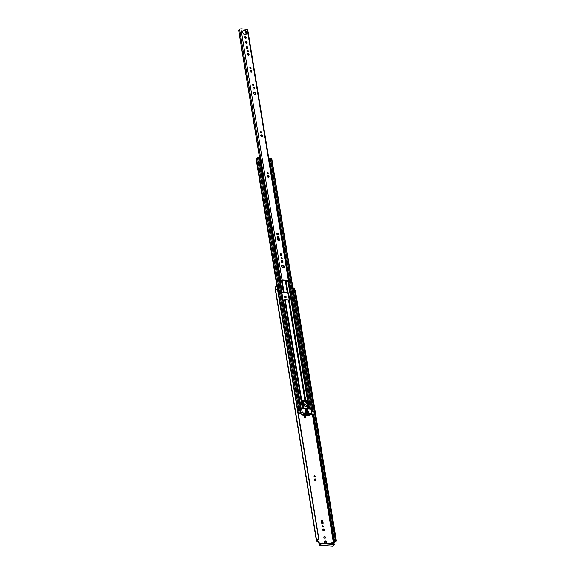 <?xml version="1.0" encoding="UTF-8"?>
<svg xmlns="http://www.w3.org/2000/svg" width="575" height="575" viewBox="0 0 575 575"><rect width="100%" height="100%" fill="white"/><g stroke="black" fill="none" stroke-linecap="round" stroke-linejoin="round"><path stroke-width="0.86" d="M336.231 540.622L335.469 540.78A1.459 0.553 -9.3 0 1 335.635 540.982A1.459 0.553 -9.3 0 1 334.592 541.7A1.049 0.395 170.7 0 0 333.974 541.973L332.314 542.096L331.947 542.398L332.954 542.477A1.2 0.453 -9.3 0 0 334.564 542.074L334.801 541.945A2.221 0.841 -9.3 0 0 336.382 540.859L295.457 290.921A2.221 0.841 -9.3 0 0 295.306 290.684L336.231 540.622A2.221 0.841 -9.3 0 1 336.382 540.859M335.627 540.615L294.702 290.684L295.306 290.684M318.723 539.249L277.502 289.333L278.012 289.419L318.723 539.249M324.552 536.504A0.963 0.748 50.2 0 0 324.839 538.265A0.963 0.748 50.2 0 0 324.552 536.504M325.098 538.236A0.963 0.748 50.2 0 0 323.926 536.834M322.252 526.348A0.748 0.582 50.2 0 0 323.538 526.441A0.748 0.582 50.2 0 0 322.252 526.348M323.15 527.067A0.748 0.582 50.2 0 0 322.28 526.024M322.618 529.719A0.963 0.748 50.2 0 0 324.278 529.841A0.963 0.748 50.2 0 0 322.618 529.719M323.854 530.632A0.963 0.748 50.2 0 0 322.683 529.23M314.065 476.359A0.748 0.582 50.2 0 0 315.352 476.452A0.748 0.582 50.2 0 0 314.065 476.359M314.963 477.077A0.748 0.582 50.2 0 0 314.094 476.035M314.432 479.73A0.963 0.748 50.2 0 0 316.099 479.859A0.963 0.748 50.2 0 0 314.432 479.73M315.668 480.65A0.963 0.748 50.2 0 0 314.496 479.241M304.168 417.048A0.963 0.748 50.2 0 0 305.828 417.17A0.963 0.748 50.2 0 0 304.168 417.048M305.404 417.96A0.963 0.748 50.2 0 0 304.232 416.559M284.474 296.801A0.963 0.748 50.2 0 0 286.142 296.923A0.963 0.748 50.2 0 0 284.474 296.801M285.71 297.713A0.963 0.748 50.2 0 0 284.539 296.312M283.978 292.078A0.748 0.582 50.2 0 0 285.085 292.158M275.763 290.181L275.238 286.982A1.049 0.395 -9.3 0 1 276.712 286.573A1.049 0.395 -9.3 0 1 276.992 286.623L277.962 286.925L278.156 290.282M293.48 291.13L294.077 291.079A1.049 0.395 -9.3 0 1 294.422 291.079A1.049 0.395 -9.3 0 1 294.558 291.094M292.955 287.924L293.552 287.881A1.049 0.395 -9.3 0 1 293.897 287.881A1.049 0.395 -9.3 0 1 294.429 288.132L294.838 290.641M294.192 291.575L293.523 291.417M319.973 544.295L319.47 544.259L319.039 541.614L318.672 541.923A0.582 0.453 50.2 0 0 318.083 541.348L318.449 541.046L317.335 540.716A1.049 0.395 170.7 0 0 317.465 540.471A1.049 0.395 170.7 0 0 317.429 540.399A1.459 0.553 -9.3 0 1 317.378 540.284A1.459 0.553 -9.3 0 1 318.723 539.508L318.945 539.35M278.02 289.448L318.945 539.379L278.012 289.419M294.702 290.684L335.563 540.644M326.485 543.282L326.226 541.7A0.963 0.748 50.2 0 0 324.559 541.571L324.817 543.152M321.497 522.876A0.963 0.748 50.2 0 0 323.164 522.998L322.898 521.374A0.963 0.748 50.2 0 0 321.231 521.252L321.497 522.876M332.314 542.096A0.582 0.453 -129.8 0 0 331.897 542.592L332.077 543.706M318.449 541.046A0.582 0.453 -129.8 0 1 319.039 541.614M326.061 543.246L325.86 542.002A0.963 0.748 50.2 0 0 324.623 541.089M322.733 523.796A0.963 0.748 50.2 0 0 322.798 523.308L322.532 521.676A0.963 0.748 50.2 0 0 321.296 520.763M318.672 541.923L319.111 544.561A1.2 0.597 -85.7 0 0 319.592 545.273A1.2 0.597 -85.7 0 0 319.865 545.179L321.468 543.842L321.353 543.145L319.47 544.259M318.083 541.348L317.077 541.276A1.2 0.453 -9.3 0 1 316.473 540.989A1.2 0.453 -9.3 0 1 316.617 540.716L316.703 540.572A2.221 0.841 -9.3 0 1 316.631 540.407A2.221 0.841 -9.3 0 1 318.435 539.271M275.209 287.478L275.159 287.522A1.2 0.453 170.7 0 0 275.008 287.795L316.473 540.989M275.238 286.982L275.217 286.975A2.221 0.841 170.7 0 0 275.166 287.22L316.631 540.407M294.055 291.381L294.091 291.618A1.459 0.553 -9.3 0 0 294.594 291.309M275.217 286.975L275.748 290.231A2.221 0.841 -9.3 0 1 277.502 289.333M321.353 543.145L322.137 542.951L322.252 543.648L334.097 544.539L332.717 546.149A1.2 0.597 94.3 0 1 332.451 546.25L319.592 545.273M322.252 543.648L321.468 543.842M334.097 544.539L333.989 543.849L322.137 542.951M335.455 540.701L294.63 290.706M278.113 290.008L278.487 290.131M284.582 266.671A0.963 0.748 50.2 0 0 283.604 265.729L282.066 265.607A0.963 0.748 50.2 0 0 282.354 267.368L283.892 267.49A0.963 0.748 50.2 0 0 284.582 266.671M284.151 267.461A0.963 0.748 50.2 0 0 283.238 266.031L281.7 265.916A0.963 0.748 50.2 0 0 281.448 265.938M280.952 258.017A0.748 0.582 50.2 0 0 282.232 258.118A0.748 0.582 50.2 0 0 280.952 258.017M281.843 258.743A0.748 0.582 50.2 0 0 280.974 257.693M280.205 254.617A0.963 0.748 50.2 0 0 281.872 254.739A0.963 0.748 50.2 0 0 280.205 254.617M281.441 255.53A0.963 0.748 50.2 0 0 280.269 254.128M276.748 233.888A1.035 0.805 50.2 0 0 278.537 234.018A1.035 0.805 50.2 0 0 276.748 233.888M278.092 234.866A1.035 0.805 50.2 0 0 276.827 233.342M267.016 172.924A0.748 0.582 50.2 0 0 268.302 173.025A0.748 0.582 50.2 0 0 267.016 172.924M267.907 173.65A0.748 0.582 50.2 0 0 267.044 172.608M267.382 176.302A0.963 0.748 50.2 0 0 269.043 176.424A0.963 0.748 50.2 0 0 267.382 176.302M268.611 177.215A0.963 0.748 50.2 0 0 267.447 175.813M260.36 132.279A0.748 0.582 50.2 0 0 261.647 132.372A0.748 0.582 50.2 0 0 260.36 132.279M261.251 132.998A0.748 0.582 50.2 0 0 260.382 131.955M260.727 135.65A0.963 0.748 50.2 0 0 262.387 135.772A0.963 0.748 50.2 0 0 260.727 135.65M261.956 136.57A0.963 0.748 50.2 0 0 260.791 135.161M252.59 84.848A0.748 0.582 50.2 0 0 253.877 84.949A0.748 0.582 50.2 0 0 252.59 84.848M253.489 85.574A0.748 0.582 50.2 0 0 252.619 84.525M252.957 88.219A0.963 0.748 50.2 0 0 254.624 88.349A0.963 0.748 50.2 0 0 252.957 88.219M254.193 89.139A0.963 0.748 50.2 0 0 253.022 87.738M253.726 93.315A1.035 0.805 50.2 0 0 255.516 93.445A1.035 0.805 50.2 0 0 253.726 93.315M255.077 94.293A1.035 0.805 50.2 0 0 253.805 92.769M249.816 67.907A0.748 0.582 50.2 0 0 251.103 68.008A0.748 0.582 50.2 0 0 249.816 67.907M250.714 68.633A0.748 0.582 50.2 0 0 249.845 67.591M250.182 71.286A0.963 0.748 50.2 0 0 251.85 71.408A0.963 0.748 50.2 0 0 250.182 71.286M251.419 72.198A0.963 0.748 50.2 0 0 250.247 70.797M247.042 50.974A0.748 0.582 50.2 0 0 248.328 51.067A0.748 0.582 50.2 0 0 247.042 50.974M247.94 51.693A0.748 0.582 50.2 0 0 247.07 50.65M247.408 54.345A0.963 0.748 50.2 0 0 249.076 54.474A0.963 0.748 50.2 0 0 247.408 54.345M248.644 55.265A0.963 0.748 50.2 0 0 247.473 53.856M246.301 47.574A0.963 0.748 50.2 0 0 247.962 47.696A0.963 0.748 50.2 0 0 246.301 47.574M247.537 48.487A0.963 0.748 50.2 0 0 246.366 47.085M245.467 42.5A0.963 0.748 50.2 0 0 247.135 42.629A0.963 0.748 50.2 0 0 245.467 42.5M246.704 43.42A0.963 0.748 50.2 0 0 245.532 42.018M244.634 37.411A0.963 0.748 50.2 0 0 246.301 37.533A0.963 0.748 50.2 0 0 244.634 37.411M245.87 38.324A0.963 0.748 50.2 0 0 244.698 36.922M242.628 32.222A2.322 1.811 50.2 0 0 244.052 34.205A2.322 1.811 50.2 0 0 246.122 34.162A2.322 1.811 50.2 0 0 246.639 32.531A2.322 1.811 50.2 0 0 245.216 30.547A2.322 1.811 50.2 0 0 243.146 30.59A2.322 1.811 50.2 0 0 242.628 32.222M245.92 34.299A2.322 1.811 50.2 0 0 246.272 32.833A2.322 1.811 50.2 0 0 242.981 30.762M288.499 280.952L288.815 280.607L288.363 280.392L282.059 279.917L280.794 280.255L261.215 161.266L280.277 277.56M238.618 30.087L259.476 157.478L238.726 30.015A1.243 0.467 170.7 0 0 239.638 29.505M280.794 280.255L279.888 280.578M281.786 292.158L279.939 280.866M280.068 280.852A1.366 0.517 170.7 0 0 281.484 280.312L287.953 280.693M288.542 281.189L287.946 281.448A1.366 0.517 -9.3 0 1 287.665 281.204A1.366 0.517 -9.3 0 1 287.967 280.801M260.633 157.615L239.603 29.26L240.925 28.75L247.688 29.447L288.815 280.607M282.914 261.129A0.963 0.748 50.2 0 0 281.254 261.007L281.376 261.776A0.963 0.748 50.2 0 0 283.044 261.905L282.914 261.129L282.548 261.438A0.963 0.748 50.2 0 0 281.319 260.518M279.033 237.446A0.963 0.748 50.2 0 0 277.373 237.317L277.783 239.797A0.963 0.748 50.2 0 0 279.443 239.926L279.033 237.446L278.674 237.748A0.963 0.748 50.2 0 0 277.438 236.828M282.613 262.696A0.963 0.748 50.2 0 0 282.677 262.207L282.548 261.438M279.012 240.717A0.963 0.748 50.2 0 0 279.076 240.228L278.674 237.748M288.808 280.686L288.916 281.326M280.363 277.588L279.45 277.912M281.93 292.165L287.184 292.035L288.585 293.063L289.764 300.265L289.369 300.632L288.492 300.042L285.265 299.798L283.094 300.15M282.152 262.682L282.519 262.717M281.829 292.423L283.647 292.05L288.147 292.632M298.209 412.721L300.481 413.058A1.215 0.46 170.7 0 0 300.128 413.461A1.215 0.46 170.7 0 0 300.179 413.562L301.12 413.957M299.352 413.403L299.424 413.827L298.468 413.756A2.07 0.783 170.7 0 0 299.712 413.159A1.854 0.697 170.7 0 0 299.496 413.569A1.854 0.697 170.7 0 0 299.568 413.713L301.437 414.259M289.462 300.639L287.831 292.891M284.043 267.483L283.856 266.318M276.985 286.623L256.076 158.952L256.551 158.621A1.43 0.539 170.7 0 0 257.528 158.06M300.179 410.615A1.215 0.46 -9.3 0 1 300.617 410.464L301.106 410.133L300.768 409.975L298.856 410.327A1.43 0.539 -9.3 0 1 298.892 410.406L297.814 410.32M298.332 413.511A1.43 0.539 170.7 0 0 298.799 413.346L298.303 413.303M300.416 412.893L299.791 410.471A1.854 0.697 -9.3 0 1 300.452 410.248L299.467 410.176A2.07 0.783 -9.3 0 1 299.532 410.32A2.07 0.783 -9.3 0 1 299.525 410.449L298.892 410.406M300.021 410.493L300.452 412.893M312.081 414.568L312.053 414.345A1.43 0.539 170.7 0 0 312.031 414.467A1.43 0.539 170.7 0 0 312.081 414.568L314.396 414.007L313.857 411.542L312.433 411.434A1.43 0.539 -9.3 0 1 312.642 411.369L313.116 411.046L312.771 410.881L311.434 410.838M312.433 411.434L311.801 411.384A2.07 0.783 -9.3 0 1 312.462 411.161L311.478 411.082A1.854 0.697 -9.3 0 1 311.549 411.233A1.854 0.697 -9.3 0 1 311.535 411.362L311.521 411.362M260.446 161.827L261.258 161.137L260.367 160.921L259.807 157.507L260.691 157.787M260.382 161.438L260.367 160.921M269.423 162.2L270.652 161.697L270.02 158.197L270.652 161.697M299.424 413.827L298.418 414.029M309.752 414.87L310.593 414.546A1.854 0.697 170.7 0 0 311.7 414.065L311.7 414.065A2.07 0.783 170.7 0 0 311.398 414.575A2.07 0.783 170.7 0 0 311.463 414.719L310.141 414.791M310.263 414.388L310.428 414.338A1.215 0.46 170.7 0 0 311.276 413.878L311.183 413.296M314.252 413.942L311.276 413.878M312.103 414.618L310.155 414.92M270.099 158.333L271.767 158.542L313.116 411.046M298.842 410.227L257.485 157.78L258.47 157.399L259.756 157.636L301.106 410.133M268.798 158.369L270.02 158.197M270.581 161.611L269.359 161.783M269.869 161.64L269.308 158.226M260.59 157.564L261.151 160.978M260.626 160.856L260.065 157.442M313.857 411.542L314.338 413.957M305.526 409.968L307.338 410.104M305.203 404.484A1.164 0.913 50.2 0 0 305.548 406.618A1.164 0.913 50.2 0 0 305.203 404.484M304.894 404.714A1.164 0.913 50.2 0 0 304.506 404.786M309.228 413.899L309.803 413.418L307.524 413.274L307.683 413.784L309.602 413.928M311.715 412.534L309.961 414.618L304.621 414.208L302.134 411.808L301.695 408.509L310.91 409.156L311.715 412.534M306.633 413.705L306.741 413.317L306.303 413.677M306.008 413.655L306.59 413.173L304.383 413.008L304.721 413.562L306.784 413.583M300.423 413.087L302.982 415.323L308.674 415.754L310.076 414.589M308.035 411.571L308.617 411.089L307.23 410.981L307.316 411.52L308.703 411.621L308.761 411.233L308.329 411.592M305.641 411.391L306.216 410.909L304.829 410.802L304.923 411.333L306.31 411.441L306.367 411.053L305.929 411.412M308.207 412.642L308.789 412.153L305.009 411.872L305.095 412.404L308.876 412.692L308.933 412.297L308.502 412.663M309.961 414.618L308.674 415.754L310.105 414.575M302.932 402.45L303.212 403.672M306.008 402.938L306.36 403.916M302.428 401.242L301.983 400.207L305.663 400.401L306.439 400.545L306.971 401.587L302.428 401.242L302.414 403.823L303.183 404.333L302.479 404.915L303.075 408.559L302.479 404.915L301.71 404.412L301.552 400.761A0.582 0.453 -129.8 0 1 301.681 400.351L302.019 400.071M307.92 408.926L307.215 404.635L307.841 404.239L306.971 401.587M302.472 401.508L301.774 402.098M303.183 404.333L303.887 408.624M302.888 403.65L304.024 403.736L303.715 401.868L302.96 401.81L302.888 403.65M307.294 403.981L306.612 402.09L305.857 402.033L306.166 403.894L307.294 403.981M305.577 410.277L307.683 410.442L307.582 409.853L305.476 409.695L305.577 410.277M305.957 402.637L306.612 402.09M303.011 402.457L303.715 401.868M305.965 406.547A1.164 0.913 50.2 0 0 306.108 406.18M305.066 406.46A1.021 0.798 50.2 0 0 306.065 405.397A1.021 0.798 50.2 0 0 304.427 405.691M294.077 291.079L293.552 287.881M333.32 542.175L312.39 414.374M334.592 541.7L313.742 414.374M313.274 411.492L293.609 291.41M333.974 541.973L313.088 414.424M333.91 542.024L313.016 414.424M316.617 540.716L275.159 287.522M332.717 546.149L319.865 545.179M277.438 289.347L276.992 286.623M322.798 523.308L323.164 522.998M322.532 521.676L322.898 521.374M325.86 542.002L326.226 541.7M283.238 266.031L283.604 265.729M259.605 157.507L238.726 30.015M245.626 31.481L246.057 34.119L245.618 31.474M288.363 280.392L247.228 29.224M282.059 279.917L240.925 28.75M279.709 277.89L280.147 280.557M280.312 277.653L280.751 280.32M279.076 240.228L279.443 239.926M282.677 262.207L283.044 261.905M281.7 265.916L282.066 265.607M287.184 292.035L285.293 280.492M283.957 291.791L282.066 280.248M282.375 262.696L282.045 260.662M281.728 258.75L281.592 257.916M281.211 255.559L280.995 254.272M278.782 240.745L278.163 236.979M277.826 234.902L277.588 233.472M268.381 177.244L268.173 175.957M267.799 173.657L267.662 172.823M301.063 409.033L283.238 300.164M288.053 292.632L286.077 280.55M306.281 403.909L306.216 403.521M305.699 400.344L289.369 300.632M308.876 409.005L287.996 281.47M282.124 292.143L280.269 280.83M283.274 291.856L281.398 280.392M287.931 292.589L285.962 280.543M287.608 292.186L285.696 280.521M278.178 234.607L278.084 234.039M304.908 400.279L288.492 300.042M301.724 400.315L285.265 299.798M301.243 408.882L283.439 300.15M302.378 408.509L301.717 404.469M301.717 404.455L284.589 299.863M305.577 400.329L289.247 300.588M305.311 400.315L288.916 300.186M277.538 286.796L256.551 158.621M299.819 409.903L258.47 157.399M300.768 409.975L259.418 157.471M312.771 410.881L271.429 158.384M311.83 410.809L270.48 158.312M310.522 409.127L270.027 161.855M309.566 409.055L288.664 281.434M309.12 409.019L288.255 281.563M309.041 409.012L288.168 281.534M299.496 413.777L299.424 413.36M269.574 161.712L269.021 158.298M260.669 157.665L261.23 161.079M311.549 412.857L311.7 413.748M300.553 413.403L302.242 412.002M302.134 411.808L300.445 413.209M300.962 409.271L301.631 408.717M303.277 415.337L304.621 414.208M304.434 414.122L302.982 415.323M307.647 404.534L307.251 404.865M301.552 400.761L302.019 400.372M302.414 403.823L301.71 404.412M302.012 404.75L302.716 404.16M303.039 404.189L302.335 404.771M334.391 544.683L334.283 543.986M335.441 540.744L294.508 290.806M260.612 157.593L239.603 29.26M287.579 280.665L287.665 281.204M298.835 410.277L257.485 157.78M310.507 409.127L270.013 161.855M261.258 161.137L260.698 157.722M300.567 412.958L300.172 410.557M314.396 414.007L314 411.607M301.695 408.509L300.941 409.134M307.79 404.491L307.266 404.929M306.015 400.365L302.048 400.063"/></g></svg>
